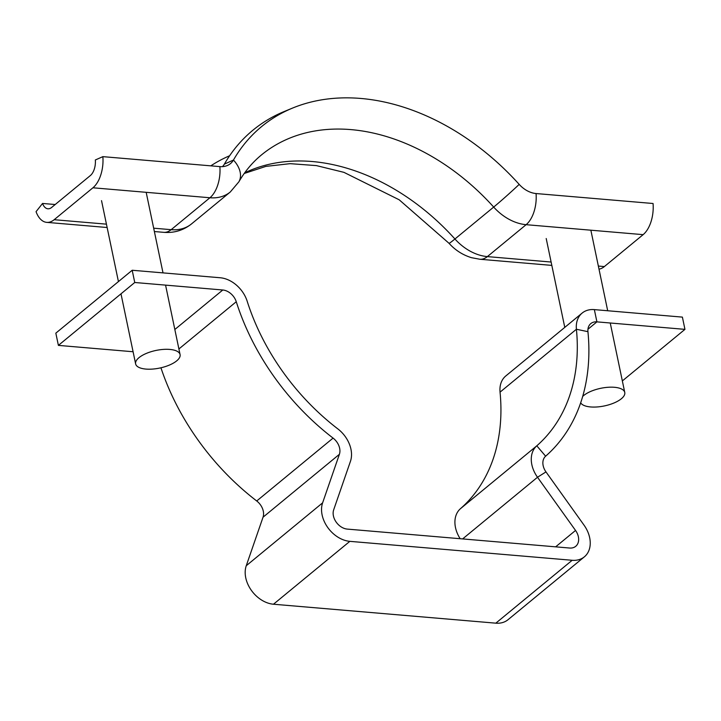 <?xml version="1.0" encoding="UTF-8"?>
<svg xmlns="http://www.w3.org/2000/svg" width="721" height="721" viewBox="0 0 721 721"><rect width="100%" height="100%" fill="white"/><g stroke="black" fill="none" stroke-linecap="round" stroke-linejoin="round"><path stroke-width="1.08" d="M174.833 329.488L222.789 289.995A13.627 9.977 -129.5 0 1 236.263 301.729A213.434 156.349 50.5 0 0 333.075 438.098A13.627 9.977 -129.5 0 1 339.645 448.273A13.627 9.977 -129.5 0 1 339.393 454.311L322.611 502.852A27.245 19.963 50.5 0 0 327.658 527.375A27.245 19.963 50.5 0 0 349.838 541.345L572.177 560.28A27.245 19.963 50.5 0 0 584.389 556.819A27.245 19.963 50.5 0 0 584.01 525.113L545.977 471.904A13.627 9.977 -129.5 0 1 545.626 456.195A213.434 156.349 50.5 0 0 587.939 331.678A13.627 9.977 -129.5 0 1 590.805 323.594A13.627 9.977 -129.5 0 1 596.916 321.863L684.95 329.362L682.39 317.114L594.356 309.615L596.916 321.863L587.948 329.254M584.389 556.819L508.026 619.709A27.245 19.963 -129.5 0 1 495.823 623.169L273.475 604.225A27.245 19.963 -129.5 0 1 251.305 590.265A27.245 19.963 -129.5 0 1 246.258 565.733L263.039 517.2A13.627 9.977 50.5 0 0 263.291 511.162A13.627 9.977 50.5 0 0 256.721 500.978A213.434 156.349 -129.5 0 1 160.936 367.782M133.097 351.749L58.392 345.386L55.832 333.147L132.195 270.258L220.229 277.756A27.245 19.963 -129.5 0 1 247.177 301.216A199.816 146.372 50.5 0 0 337.816 428.878A27.245 19.963 -129.5 0 1 350.956 449.237A27.245 19.963 -129.5 0 1 350.451 461.314L333.67 509.855A13.627 9.977 50.5 0 0 336.193 522.112A13.627 9.977 50.5 0 0 347.279 529.097L569.617 548.032A13.627 9.977 50.5 0 0 575.728 546.311A13.627 9.977 50.5 0 0 575.538 530.449L537.505 477.248A27.245 19.963 -129.5 0 1 536.794 445.821A199.816 146.372 50.5 0 0 576.412 329.254A27.245 19.963 -129.5 0 1 582.144 313.076A27.245 19.963 -129.5 0 1 594.356 309.615M622.349 380.922L684.95 329.362M582.144 313.076L505.791 375.965A27.245 19.963 50.5 0 0 500.05 392.143A199.816 146.372 -129.5 0 1 460.431 508.711A27.245 19.963 50.5 0 0 460.178 538.713M132.195 270.258L134.746 282.497L58.392 345.386M222.789 289.995L134.746 282.497M95.334 159.972L102.86 156.646A27.245 15.078 94.9 0 1 92.928 187.784L54.174 219.707A27.245 15.078 94.9 0 1 46.739 222.365A27.245 15.078 94.9 0 1 36.05 211.668L42.548 203.448A13.627 7.543 -85.1 0 0 47.901 208.793A13.627 7.543 -85.1 0 0 51.615 207.468L90.368 175.545A13.627 7.543 -85.1 0 0 95.334 159.972M222.419 166.641A20.891 15.303 -129.5 0 0 224.357 164.136L233.451 160.044A23.613 17.295 -129.5 0 1 227.142 165.587A23.613 17.295 -129.5 0 1 219.869 166.614L102.86 156.646M55.184 204.521L42.548 203.448M219.869 166.614A27.245 15.078 94.9 0 1 209.928 197.752A45.414 33.265 -129.5 0 0 230.278 191.993L238.876 181.818A27.245 17.881 29.9 0 0 233.451 160.044A221.608 162.342 -129.5 0 1 292.6 108.06A221.608 162.342 -129.5 0 1 519.192 184.387A23.613 17.295 50.5 0 0 536.063 193.543L653.064 203.502A27.245 15.078 94.9 0 1 643.132 234.649L604.369 266.572A27.245 15.078 94.9 0 1 598.998 269.149M224.357 164.136A224.339 164.334 -129.5 0 1 284.236 111.512L292.6 108.06M210.802 165.839A224.339 164.334 -129.5 0 1 229.611 155.754M145.921 369.08A22.702 8.994 -11.8 0 1 135.629 363.898A22.702 8.994 -11.8 0 1 146.3 353.434A22.702 8.994 -11.8 0 1 169.786 349.424A22.702 8.994 -11.8 0 1 180.079 354.606A22.702 8.994 -11.8 0 1 169.408 365.069A22.702 8.994 -11.8 0 1 145.921 369.08M582.676 396.433A22.702 8.994 -11.8 0 1 614.472 387.294A22.702 8.994 -11.8 0 1 624.765 392.485A22.702 8.994 -11.8 0 1 614.094 402.94A22.702 8.994 -11.8 0 1 590.607 406.95A22.702 8.994 -11.8 0 1 580.684 402.769M256.721 500.978L333.075 438.098M273.475 604.225L349.838 541.345M495.823 623.169L572.177 560.28M555.639 546.842L575.538 530.449M500.05 392.143L576.412 329.254L587.939 331.678M460.431 508.711L536.794 445.821L545.626 456.195M545.977 471.904L537.505 477.248L462.621 538.92M246.258 565.733L322.611 502.852M263.039 517.2L339.393 454.311M178.907 348.964L236.263 301.729M92.928 187.784L209.928 197.752L171.174 229.675A27.245 15.078 94.9 0 1 163.748 232.333L154.375 231.54M230.278 191.993L191.516 223.916A45.414 33.265 -129.5 0 1 171.174 229.675L153.672 228.187M106.438 224.159L54.174 219.707M238.876 181.818C244.978 171.256 252.512 162.297 261.462 154.934A199.816 146.372 -129.5 0 1 493.687 207.071L454.933 238.993A27.245 1.109 138 0 1 449.021 243.301C455.284 250.232 462.792 255.027 471.552 257.694L479.943 259.263L551.817 265.391M519.192 184.387A27.245 1.109 138 0 1 493.687 207.071A45.414 33.265 50.5 0 0 526.123 224.682L487.369 256.604L551.123 262.038M244.689 172.833A199.816 146.372 -129.5 0 1 454.933 238.993A45.414 33.265 50.5 0 0 487.369 256.604A27.245 15.078 94.9 0 1 479.943 259.263M598.349 266.058L604.369 266.572M536.063 193.543A27.245 15.078 94.9 0 1 526.123 224.682L643.132 234.649M107.141 227.512L46.739 222.365M191.516 223.916C183.386 230.35 174.131 233.153 163.748 232.333M244.221 173.482L265.869 166.389L290.121 163.658L316.402 165.605L343.926 172.346L399.182 199.789L449.021 243.301M135.629 363.898L120.993 293.835M118.433 281.587L101.526 200.645M180.079 354.606L165.569 285.128M163.009 272.88L146.183 192.327M564.777 327.388L546.203 238.516M624.765 392.485L610.245 322.999M607.695 310.751L590.86 230.197"/></g></svg>
